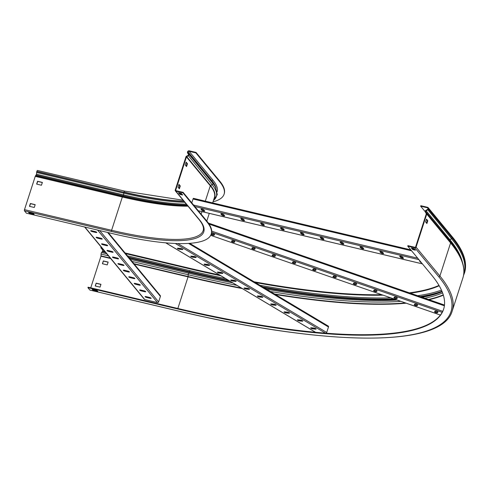 <?xml version="1.0" encoding="UTF-8"?>
<svg xmlns="http://www.w3.org/2000/svg" width="489" height="489" viewBox="0 0 489 489"><rect width="100%" height="100%" fill="white"/><g stroke="black" fill="none" stroke-linecap="round" stroke-linejoin="round"><path stroke-width="0.73" d="M186.511 156.174L186.7 156.621A0.434 0.403 140.5 0 0 186.456 156.896L175.71 190.172A0.434 0.403 140.5 0 0 175.979 190.673L183.124 192.366L182.965 192.849L175.82 191.156A0.96 0.88 140.5 0 1 175.227 190.056L185.973 156.78A0.96 0.88 140.5 0 1 186.511 156.174L188.131 155.398A0.654 0.599 -39.5 0 0 188.461 154.518L187.574 152.88A1.18 1.082 140.5 0 1 187.507 152.036L187.58 151.81A1.394 1.284 140.5 0 1 189.28 150.82L196.028 152.415L219.867 181.285A139.573 31.51 17.9 0 1 224.237 193.736L224.078 194.219A139.573 31.51 17.9 0 1 213.002 201.829M196.028 152.415L195.869 152.904L219.708 181.767A139.573 31.51 17.9 0 1 224.078 194.219M205.319 201.162L210.294 185.765A0.434 0.403 140.5 0 1 210.539 185.49L186.7 156.621L188.32 155.844A1.18 1.082 -39.5 0 0 188.913 154.255L188.027 152.617A0.654 0.599 140.5 0 1 187.99 152.146L188.063 151.92A0.874 0.801 140.5 0 1 189.127 151.303L195.869 152.904M182.965 192.849L206.804 221.719A139.573 31.51 17.9 0 1 211.175 234.17A139.573 31.51 17.9 0 1 113.509 233.84L26.406 213.192L24.45 210.826A0.96 0.312 -76.7 0 1 24.493 209.647L35.245 176.364A0.96 0.312 -76.7 0 1 35.55 175.789L36.547 174.255L36.614 172.495A1.18 0.385 -76.7 0 1 36.779 171.621L36.852 171.394A1.394 0.452 -76.7 0 1 37.525 170.459A1.394 0.452 -76.7 0 1 37.622 170.527M183.124 192.366L206.963 221.236A139.573 31.51 17.9 0 1 211.334 233.687L211.175 234.17M29.621 206.376L30.501 203.662L35.147 204.769M36.809 184.139L37.684 181.425L42.329 182.525M33.582 213.681L29.23 212.422M178.039 187.208L179.359 188.803L180.276 185.973L178.956 184.377L178.039 187.208M185.221 164.964L186.541 166.566L187.458 163.736L186.138 162.134L185.221 164.964M182.128 194.377L180.013 193.876L179.231 192.929M34.273 207.477L35.184 204.647L30.367 203.503L29.456 206.334L34.273 207.477M41.455 185.239L42.366 182.409L37.549 181.266L36.638 184.096L41.455 185.239M28.533 212.257L29.303 213.186L34.12 214.329L33.35 213.393L28.533 212.257M178.846 184.714L179.793 185.857L178.986 188.351M186.028 162.476L186.975 163.619L186.168 166.113M178.534 192.764L179.854 194.359L182.666 195.025L181.346 193.43L178.534 192.764M29.303 213.186L29.462 212.703M179.854 194.359L180.013 193.876M186.975 163.619L187.458 163.736M179.793 185.857L180.276 185.973M410.87 249.916L193.558 198.406A0.96 0.312 103.3 0 0 193.491 198.357A0.96 0.312 103.3 0 0 193.027 198.999L191.786 202.856M223.711 214.647A1.528 0.342 -162.1 0 0 222.165 213.913A1.528 0.342 -162.1 0 0 220.857 213.846A1.528 0.342 -162.1 0 0 220.9 213.98L221.78 215.044A1.528 0.342 -162.1 0 0 223.326 215.783A1.528 0.342 -162.1 0 0 224.64 215.851A1.528 0.342 -162.1 0 0 224.592 215.71L223.711 214.647M203.84 209.94A1.528 0.342 -162.1 0 0 202.293 209.2A1.528 0.342 -162.1 0 0 200.985 209.139A1.528 0.342 -162.1 0 0 201.034 209.274L201.914 210.337A1.528 0.342 -162.1 0 0 203.461 211.071A1.528 0.342 -162.1 0 0 204.769 211.138A1.528 0.342 -162.1 0 0 204.72 211.003L203.84 209.94M243.583 219.359A1.528 0.342 -162.1 0 0 242.037 218.626A1.528 0.342 -162.1 0 0 240.722 218.559A1.528 0.342 -162.1 0 0 240.771 218.693L241.652 219.757A1.528 0.342 -162.1 0 0 243.198 220.49A1.528 0.342 -162.1 0 0 244.506 220.557A1.528 0.342 -162.1 0 0 244.457 220.423L243.583 219.359M263.449 224.066A1.528 0.342 -162.1 0 0 261.902 223.332A1.528 0.342 -162.1 0 0 260.594 223.265A1.528 0.342 -162.1 0 0 260.643 223.4L261.517 224.469A1.528 0.342 -162.1 0 0 263.064 225.203A1.528 0.342 -162.1 0 0 264.378 225.27A1.528 0.342 -162.1 0 0 264.329 225.136L263.449 224.066M283.32 228.779A1.528 0.342 -162.1 0 0 281.774 228.045A1.528 0.342 -162.1 0 0 280.46 227.978A1.528 0.342 -162.1 0 0 280.509 228.112L281.389 229.176A1.528 0.342 -162.1 0 0 282.935 229.909A1.528 0.342 -162.1 0 0 284.243 229.977A1.528 0.342 -162.1 0 0 284.201 229.842L283.32 228.779M303.186 233.485A1.528 0.342 -162.1 0 0 301.64 232.752A1.528 0.342 -162.1 0 0 300.332 232.685A1.528 0.342 -162.1 0 0 300.38 232.825L301.261 233.889A1.528 0.342 -162.1 0 0 302.801 234.622A1.528 0.342 -162.1 0 0 304.115 234.689A1.528 0.342 -162.1 0 0 304.066 234.555L303.186 233.485M323.058 238.198A1.528 0.342 -162.1 0 0 321.511 237.465A1.528 0.342 -162.1 0 0 320.203 237.397A1.528 0.342 -162.1 0 0 320.246 237.532L321.126 238.595A1.528 0.342 -162.1 0 0 322.673 239.335A1.528 0.342 -162.1 0 0 323.987 239.396A1.528 0.342 -162.1 0 0 323.938 239.262L323.058 238.198M342.93 242.911A1.528 0.342 -162.1 0 0 341.383 242.171A1.528 0.342 -162.1 0 0 340.069 242.104A1.528 0.342 -162.1 0 0 340.118 242.244L340.998 243.308A1.528 0.342 -162.1 0 0 342.544 244.042A1.528 0.342 -162.1 0 0 343.853 244.109A1.528 0.342 -162.1 0 0 343.804 243.974L342.93 242.911M362.795 247.617A1.528 0.342 -162.1 0 0 361.249 246.884A1.528 0.342 -162.1 0 0 359.941 246.817A1.528 0.342 -162.1 0 0 359.99 246.951L360.864 248.015A1.528 0.342 -162.1 0 0 362.41 248.754A1.528 0.342 -162.1 0 0 363.724 248.822A1.528 0.342 -162.1 0 0 363.675 248.681L362.795 247.617M382.667 252.33A1.528 0.342 -162.1 0 0 381.12 251.59A1.528 0.342 -162.1 0 0 379.806 251.523A1.528 0.342 -162.1 0 0 379.855 251.664L380.735 252.727A1.528 0.342 -162.1 0 0 382.282 253.461A1.528 0.342 -162.1 0 0 383.59 253.528A1.528 0.342 -162.1 0 0 383.547 253.394L382.667 252.33M402.533 257.037A1.528 0.342 -162.1 0 0 400.986 256.303A1.528 0.342 -162.1 0 0 399.678 256.236A1.528 0.342 -162.1 0 0 399.727 256.37L400.601 257.434A1.528 0.342 -162.1 0 0 402.147 258.174A1.528 0.342 -162.1 0 0 403.462 258.241A1.528 0.342 -162.1 0 0 403.413 258.1L402.533 257.037M419.892 260.845A1.528 0.342 -162.1 0 0 419.544 260.943A1.528 0.342 -162.1 0 0 419.593 261.083L420.473 262.147A1.528 0.342 -162.1 0 0 421.408 262.679M224.384 215.466A1.528 0.342 17.9 0 1 222.978 215.136A1.528 0.342 17.9 0 1 221.939 214.561L221.266 213.748M204.518 210.753A1.528 0.342 17.9 0 1 203.106 210.423A1.528 0.342 17.9 0 1 202.067 209.854L201.395 209.035M244.256 220.172A1.528 0.342 17.9 0 1 242.85 219.842A1.528 0.342 17.9 0 1 241.804 219.274L241.132 218.455M264.121 224.885A1.528 0.342 17.9 0 1 262.715 224.555A1.528 0.342 17.9 0 1 261.676 223.98L261.004 223.167M283.993 229.592A1.528 0.342 17.9 0 1 282.587 229.262A1.528 0.342 17.9 0 1 281.548 228.693L280.869 227.874M303.865 234.304A1.528 0.342 17.9 0 1 302.453 233.974A1.528 0.342 17.9 0 1 301.413 233.4L300.741 232.587M323.73 239.017A1.528 0.342 17.9 0 1 322.324 238.681A1.528 0.342 17.9 0 1 321.285 238.112L320.607 237.293M343.602 243.724A1.528 0.342 17.9 0 1 342.196 243.394A1.528 0.342 17.9 0 1 341.151 242.819L340.478 242.006M363.468 248.436A1.528 0.342 17.9 0 1 362.062 248.1A1.528 0.342 17.9 0 1 361.023 247.532L360.35 246.713M383.339 253.143A1.528 0.342 17.9 0 1 381.933 252.813A1.528 0.342 17.9 0 1 380.894 252.238L380.216 251.425M403.211 257.856A1.528 0.342 17.9 0 1 401.799 257.52A1.528 0.342 17.9 0 1 400.76 256.951L400.088 256.132M108.252 232.593L160.258 295.576A0.96 0.88 140.5 0 1 160.398 296.395L158.625 301.896A0.96 0.88 140.5 0 1 157.452 302.575L144.768 299.568A0.96 0.88 140.5 0 1 144.316 299.286L84.615 226.994M95.74 232.452A1.528 0.342 -162.1 0 0 96.81 232.458A1.528 0.342 -162.1 0 0 94.97 231.523L91.761 230.765A1.528 0.342 -162.1 0 0 90.691 230.759A1.528 0.342 -162.1 0 0 92.531 231.694L95.74 232.452L95.899 231.969L92.69 231.205A1.528 0.342 17.9 0 1 91.247 230.667M101.18 239.042A1.528 0.342 -162.1 0 0 102.25 239.042A1.528 0.342 -162.1 0 0 100.41 238.106L97.201 237.348A1.528 0.342 -162.1 0 0 96.131 237.342A1.528 0.342 -162.1 0 0 97.965 238.277L101.18 239.042L101.333 238.553L98.124 237.795A1.528 0.342 17.9 0 1 96.681 237.257M106.614 245.625A1.528 0.342 -162.1 0 0 107.684 245.631A1.528 0.342 -162.1 0 0 105.85 244.696L102.635 243.932A1.528 0.342 -162.1 0 0 101.565 243.932A1.528 0.342 -162.1 0 0 103.405 244.861L106.614 245.625L106.773 245.142L103.564 244.378A1.528 0.342 17.9 0 1 102.122 243.84M112.054 252.208A1.528 0.342 -162.1 0 0 113.124 252.214A1.528 0.342 -162.1 0 0 111.284 251.279L108.075 250.515A1.528 0.342 -162.1 0 0 107.005 250.515A1.528 0.342 -162.1 0 0 108.845 251.45L112.054 252.208L112.213 251.725L108.998 250.961A1.528 0.342 17.9 0 1 107.562 250.423M117.494 258.797A1.528 0.342 -162.1 0 0 118.558 258.797A1.528 0.342 -162.1 0 0 116.724 257.862L113.509 257.104A1.528 0.342 -162.1 0 0 112.446 257.098A1.528 0.342 -162.1 0 0 114.279 258.033L117.494 258.797L117.647 258.308L114.438 257.55A1.528 0.342 17.9 0 1 112.996 257.012M122.928 265.38A1.528 0.342 -162.1 0 0 123.998 265.386A1.528 0.342 -162.1 0 0 122.158 264.451L118.949 263.687A1.528 0.342 -162.1 0 0 117.88 263.681A1.528 0.342 -162.1 0 0 119.719 264.616L122.928 265.38L123.087 264.897L119.872 264.133A1.528 0.342 17.9 0 1 118.436 263.595M128.369 271.963A1.528 0.342 -162.1 0 0 129.438 271.97A1.528 0.342 -162.1 0 0 127.598 271.034L124.389 270.27A1.528 0.342 -162.1 0 0 123.32 270.27A1.528 0.342 -162.1 0 0 125.153 271.206L128.369 271.963L128.521 271.481L125.312 270.717A1.528 0.342 17.9 0 1 123.87 270.179M133.803 278.553A1.528 0.342 -162.1 0 0 134.872 278.553A1.528 0.342 -162.1 0 0 133.039 277.618L129.823 276.86A1.528 0.342 -162.1 0 0 128.754 276.853A1.528 0.342 -162.1 0 0 130.594 277.789L133.803 278.553L133.962 278.064L130.752 277.306A1.528 0.342 17.9 0 1 129.31 276.768M139.243 285.136A1.528 0.342 -162.1 0 0 140.312 285.136A1.528 0.342 -162.1 0 0 138.473 284.207L135.264 283.443A1.528 0.342 -162.1 0 0 134.194 283.437A1.528 0.342 -162.1 0 0 136.034 284.372L139.243 285.136L139.402 284.653L136.186 283.889A1.528 0.342 17.9 0 1 134.75 283.351M144.683 291.719A1.528 0.342 -162.1 0 0 145.746 291.725A1.528 0.342 -162.1 0 0 143.913 290.79L140.698 290.026A1.528 0.342 -162.1 0 0 139.634 290.026A1.528 0.342 -162.1 0 0 141.468 290.961L144.683 291.719L144.836 291.236L141.627 290.472A1.528 0.342 17.9 0 1 140.184 289.934M150.117 298.308A1.528 0.342 -162.1 0 0 151.187 298.308A1.528 0.342 -162.1 0 0 149.347 297.373L146.138 296.615A1.528 0.342 -162.1 0 0 145.068 296.609A1.528 0.342 -162.1 0 0 146.908 297.544L150.117 298.308L150.276 297.819L147.061 297.061A1.528 0.342 17.9 0 1 145.624 296.517M96.412 232.061A1.528 0.342 17.9 0 1 95.899 231.969M101.853 238.644A1.528 0.342 17.9 0 1 101.333 238.553M107.287 245.233A1.528 0.342 17.9 0 1 106.773 245.142M112.727 251.817A1.528 0.342 17.9 0 1 112.213 251.725M118.161 258.4A1.528 0.342 17.9 0 1 117.647 258.308M123.601 264.989A1.528 0.342 17.9 0 1 123.087 264.897M129.041 271.572A1.528 0.342 17.9 0 1 128.521 271.481M134.475 278.155A1.528 0.342 17.9 0 1 133.962 278.064M139.915 284.745A1.528 0.342 17.9 0 1 139.402 284.653M145.349 291.328A1.528 0.342 17.9 0 1 144.836 291.236M150.789 297.911A1.528 0.342 17.9 0 1 150.276 297.819M414.892 247.831L438.731 276.695A391.591 88.399 17.9 0 1 176.981 310.704L89.878 290.063L87.922 287.691L175.025 308.339A383.828 86.645 17.9 0 0 443.609 309.244A383.828 86.645 17.9 0 0 431.585 275.001L407.747 246.138L414.892 247.831A0.96 0.88 -39.5 0 0 416.066 247.147L426.75 214.066A0.96 0.88 -39.5 0 0 426.689 213.369L425.766 211.694A0.654 0.599 140.5 0 1 426.047 210.832L427.765 209.848A1.18 1.082 -39.5 0 0 428.34 209.145L428.419 208.901A1.394 1.284 -39.5 0 0 427.551 207.299L420.809 205.704L420.65 206.187L425.222 211.719M407.747 246.138L407.905 245.649L415.051 247.342A0.434 0.403 -39.5 0 0 415.583 247.037L426.267 213.95A0.434 0.403 -39.5 0 0 426.243 213.632L425.314 211.963A1.18 1.082 140.5 0 1 425.821 210.404L427.539 209.42A0.654 0.599 -39.5 0 0 427.857 209.035L427.936 208.785A0.874 0.801 -39.5 0 0 427.398 207.782L420.65 206.187M90.746 287.838L100.96 256.218L101.082 254.091A1.18 0.385 -76.7 0 1 101.247 253.204A1.18 0.385 -76.7 0 1 101.59 252.532L102.549 251.303L102.672 249.977L100.826 247.746L100.985 247.257L101.443 247.367M87.922 287.691L88.081 287.208L175.184 307.856A383.828 86.645 17.9 0 0 443.682 308.999M439.177 285.753A383.828 86.645 17.9 0 1 410.332 293.186M383.058 295.173A383.828 86.645 17.9 0 1 255.362 282.544M220.863 275.778A383.828 86.645 17.9 0 1 187.929 268.388L125.612 253.62M438.988 285.423A383.828 86.645 17.9 0 1 409.36 292.85M381.75 294.714A383.828 86.645 17.9 0 1 254.127 281.805M219.518 274.971A383.828 86.645 17.9 0 1 188.088 267.905L125.074 252.966M101.975 248.015L100.826 247.746M96.15 283.162L95.233 285.998L100.049 287.135L100.966 284.305L96.15 283.162L95.404 286.034M103.332 260.924L102.415 263.754L107.232 264.897L108.148 262.067L103.332 260.924L102.586 263.797M97.299 290.839L92.941 289.58M426.39 219.451L427.331 220.594L426.524 223.088M414.941 249.567L412.82 249.06L412.038 248.119M100.923 284.427L96.278 283.327M108.106 262.19L103.46 261.083M97.837 291.487L93.02 290.344L92.25 289.415L97.067 290.558L97.837 291.487M426.494 219.115L427.814 220.71L426.897 223.54L425.583 221.945L426.494 219.115M415.473 250.215L412.667 249.549L411.347 247.954L414.159 248.62L415.473 250.215M93.02 290.344L93.173 289.861M412.667 249.549L412.82 249.06M427.814 220.71L427.331 220.594M234.909 241.621A1.528 0.342 -162.1 0 0 234.928 241.59A1.528 0.342 -162.1 0 0 233.65 240.82A1.528 0.342 -162.1 0 0 232.043 240.625L231.48 241.266A1.528 0.342 -162.1 0 0 231.462 241.297A1.528 0.342 -162.1 0 0 232.74 242.073A1.528 0.342 -162.1 0 0 234.353 242.263L234.934 241.56M214.604 234.573A1.528 0.342 -162.1 0 0 214.622 234.543A1.528 0.342 -162.1 0 0 213.345 233.766A1.528 0.342 -162.1 0 0 211.737 233.571L211.175 234.219A1.528 0.342 -162.1 0 0 211.156 234.243A1.528 0.342 -162.1 0 0 212.434 235.02A1.528 0.342 -162.1 0 0 214.048 235.215L214.628 234.506M255.215 248.675A1.528 0.342 -162.1 0 0 255.234 248.644A1.528 0.342 -162.1 0 0 253.956 247.868A1.528 0.342 -162.1 0 0 252.348 247.678L251.786 248.32A1.528 0.342 -162.1 0 0 251.768 248.351A1.528 0.342 -162.1 0 0 253.045 249.121A1.528 0.342 -162.1 0 0 254.659 249.317L255.24 248.614M275.521 255.729A1.528 0.342 -162.1 0 0 275.539 255.698A1.528 0.342 -162.1 0 0 274.262 254.922A1.528 0.342 -162.1 0 0 272.654 254.726L272.092 255.374A1.528 0.342 -162.1 0 0 272.073 255.399A1.528 0.342 -162.1 0 0 273.351 256.175A1.528 0.342 -162.1 0 0 274.965 256.37L275.545 255.661M295.827 262.776A1.528 0.342 -162.1 0 0 295.845 262.746A1.528 0.342 -162.1 0 0 294.567 261.976A1.528 0.342 -162.1 0 0 292.96 261.78L292.398 262.422A1.528 0.342 -162.1 0 0 292.379 262.452A1.528 0.342 -162.1 0 0 293.657 263.229A1.528 0.342 -162.1 0 0 295.27 263.418L295.851 262.715M316.132 269.83A1.528 0.342 -162.1 0 0 316.151 269.8A1.528 0.342 -162.1 0 0 314.873 269.023A1.528 0.342 -162.1 0 0 313.266 268.834L312.703 269.476A1.528 0.342 -162.1 0 0 312.685 269.506A1.528 0.342 -162.1 0 0 313.962 270.276A1.528 0.342 -162.1 0 0 315.576 270.472L316.157 269.763M336.438 276.878A1.528 0.342 -162.1 0 0 336.456 276.853A1.528 0.342 -162.1 0 0 335.179 276.077A1.528 0.342 -162.1 0 0 333.571 275.882L333.009 276.523A1.528 0.342 -162.1 0 0 332.991 276.554A1.528 0.342 -162.1 0 0 334.268 277.33A1.528 0.342 -162.1 0 0 335.882 277.526L336.463 276.817M356.744 283.932A1.528 0.342 -162.1 0 0 356.762 283.901A1.528 0.342 -162.1 0 0 355.485 283.131A1.528 0.342 -162.1 0 0 353.877 282.935L353.315 283.577A1.528 0.342 -162.1 0 0 353.296 283.608A1.528 0.342 -162.1 0 0 354.574 284.384A1.528 0.342 -162.1 0 0 356.188 284.574L356.768 283.871M377.05 290.986A1.528 0.342 -162.1 0 0 377.068 290.955A1.528 0.342 -162.1 0 0 375.79 290.179A1.528 0.342 -162.1 0 0 374.183 289.989L373.62 290.631A1.528 0.342 -162.1 0 0 373.602 290.662A1.528 0.342 -162.1 0 0 374.88 291.432A1.528 0.342 -162.1 0 0 376.493 291.627L377.074 290.918M397.355 298.033A1.528 0.342 -162.1 0 0 397.374 298.009A1.528 0.342 -162.1 0 0 396.096 297.233A1.528 0.342 -162.1 0 0 394.489 297.037L393.926 297.679A1.528 0.342 -162.1 0 0 393.908 297.709A1.528 0.342 -162.1 0 0 395.185 298.486A1.528 0.342 -162.1 0 0 396.799 298.681L397.38 297.972M417.661 305.087A1.528 0.342 -162.1 0 0 417.679 305.057A1.528 0.342 -162.1 0 0 416.402 304.286A1.528 0.342 -162.1 0 0 414.794 304.091L414.232 304.733A1.528 0.342 -162.1 0 0 414.214 304.763A1.528 0.342 -162.1 0 0 415.491 305.539A1.528 0.342 -162.1 0 0 417.105 305.729L417.685 305.026M437.967 312.141A1.528 0.342 -162.1 0 0 437.985 312.11A1.528 0.342 -162.1 0 0 436.708 311.334A1.528 0.342 -162.1 0 0 435.1 311.145L434.538 311.786A1.528 0.342 -162.1 0 0 434.519 311.817A1.528 0.342 -162.1 0 0 435.797 312.587A1.528 0.342 -162.1 0 0 437.411 312.783L437.991 312.074M234.836 241.407L234.506 241.78A1.528 0.342 17.9 0 1 233.216 241.688A1.528 0.342 17.9 0 1 231.713 240.998M214.53 234.353L214.2 234.726A1.528 0.342 17.9 0 1 212.911 234.634A1.528 0.342 17.9 0 1 211.407 233.95M255.142 248.461L254.812 248.834A1.528 0.342 17.9 0 1 253.522 248.736A1.528 0.342 17.9 0 1 252.018 248.051M275.448 255.509L275.118 255.881A1.528 0.342 17.9 0 1 273.828 255.79A1.528 0.342 17.9 0 1 272.324 255.099M295.753 262.562L295.423 262.935A1.528 0.342 17.9 0 1 294.133 262.844A1.528 0.342 17.9 0 1 292.63 262.153M316.059 269.616L315.729 269.989A1.528 0.342 17.9 0 1 314.439 269.891A1.528 0.342 17.9 0 1 312.936 269.207M336.365 276.664L336.035 277.037A1.528 0.342 17.9 0 1 334.745 276.945A1.528 0.342 17.9 0 1 333.241 276.254M356.67 283.718L356.34 284.091A1.528 0.342 17.9 0 1 355.051 283.993A1.528 0.342 17.9 0 1 353.547 283.308M376.976 290.766L376.646 291.144A1.528 0.342 17.9 0 1 375.356 291.047A1.528 0.342 17.9 0 1 373.853 290.362M397.282 297.819L396.952 298.192A1.528 0.342 17.9 0 1 395.662 298.101A1.528 0.342 17.9 0 1 394.158 297.41M417.588 304.873L417.258 305.246A1.528 0.342 17.9 0 1 415.968 305.148A1.528 0.342 17.9 0 1 414.464 304.464M437.893 311.921L437.563 312.294A1.528 0.342 17.9 0 1 436.274 312.202A1.528 0.342 17.9 0 1 434.77 311.517M328.07 326.029A0.96 0.666 120.8 0 1 328.48 326.982L326.707 332.483A0.96 0.666 120.8 0 1 326.151 333.198M165.704 242.831L315.466 332.275A0.96 0.666 120.8 0 1 315.332 332.141M182.354 249.561A1.528 0.342 -162.1 0 0 182.868 249.469A1.528 0.342 -162.1 0 0 182.073 248.877A1.528 0.342 -162.1 0 0 180.472 248.436L177.935 248.198A1.528 0.342 -162.1 0 0 177.421 248.29A1.528 0.342 -162.1 0 0 178.216 248.883A1.528 0.342 -162.1 0 0 179.818 249.323L182.354 249.561L182.507 249.097M195.679 257.52A1.528 0.342 -162.1 0 0 196.193 257.428A1.528 0.342 -162.1 0 0 195.398 256.835A1.528 0.342 -162.1 0 0 193.797 256.395L191.26 256.157A1.528 0.342 -162.1 0 0 190.747 256.248A1.528 0.342 -162.1 0 0 191.541 256.841A1.528 0.342 -162.1 0 0 193.143 257.281L195.679 257.52L195.832 257.055M209.005 265.478A1.528 0.342 -162.1 0 0 209.518 265.386A1.528 0.342 -162.1 0 0 208.724 264.793A1.528 0.342 -162.1 0 0 207.122 264.353L204.585 264.115A1.528 0.342 -162.1 0 0 204.072 264.207A1.528 0.342 -162.1 0 0 204.867 264.8A1.528 0.342 -162.1 0 0 206.468 265.24L209.005 265.478L209.158 265.014M222.33 273.437A1.528 0.342 -162.1 0 0 222.843 273.345A1.528 0.342 -162.1 0 0 222.049 272.752A1.528 0.342 -162.1 0 0 220.447 272.312L217.911 272.073A1.528 0.342 -162.1 0 0 217.397 272.165A1.528 0.342 -162.1 0 0 218.192 272.758A1.528 0.342 -162.1 0 0 219.793 273.198L222.33 273.437L222.483 272.972M235.655 281.395A1.528 0.342 -162.1 0 0 236.169 281.303A1.528 0.342 -162.1 0 0 235.374 280.71A1.528 0.342 -162.1 0 0 233.773 280.27L231.236 280.032A1.528 0.342 -162.1 0 0 230.722 280.124A1.528 0.342 -162.1 0 0 231.517 280.717A1.528 0.342 -162.1 0 0 233.119 281.157L235.655 281.395L235.808 280.93M248.98 289.354A1.528 0.342 -162.1 0 0 249.494 289.262A1.528 0.342 -162.1 0 0 248.699 288.669A1.528 0.342 -162.1 0 0 247.098 288.229L244.561 287.99A1.528 0.342 -162.1 0 0 244.048 288.082A1.528 0.342 -162.1 0 0 244.842 288.675A1.528 0.342 -162.1 0 0 246.444 289.115L248.98 289.354L249.133 288.889M262.306 297.312A1.528 0.342 -162.1 0 0 262.819 297.22A1.528 0.342 -162.1 0 0 262.025 296.634A1.528 0.342 -162.1 0 0 260.423 296.187L257.886 295.949A1.528 0.342 -162.1 0 0 257.373 296.041A1.528 0.342 -162.1 0 0 258.168 296.634A1.528 0.342 -162.1 0 0 259.769 297.074L262.306 297.312L262.459 296.847M275.631 305.27A1.528 0.342 -162.1 0 0 276.144 305.179A1.528 0.342 -162.1 0 0 275.35 304.592A1.528 0.342 -162.1 0 0 273.748 304.146L271.212 303.907A1.528 0.342 -162.1 0 0 270.698 303.999A1.528 0.342 -162.1 0 0 271.493 304.592A1.528 0.342 -162.1 0 0 273.094 305.032L275.631 305.27L275.784 304.806M288.956 313.229A1.528 0.342 -162.1 0 0 289.47 313.137A1.528 0.342 -162.1 0 0 288.675 312.55A1.528 0.342 -162.1 0 0 287.074 312.104L284.537 311.866A1.528 0.342 -162.1 0 0 284.023 311.958A1.528 0.342 -162.1 0 0 284.818 312.55A1.528 0.342 -162.1 0 0 286.42 312.991L288.956 313.229L289.109 312.764M302.281 321.187A1.528 0.342 -162.1 0 0 302.795 321.096A1.528 0.342 -162.1 0 0 302 320.509A1.528 0.342 -162.1 0 0 300.399 320.063L297.862 319.824A1.528 0.342 -162.1 0 0 297.349 319.916A1.528 0.342 -162.1 0 0 298.143 320.509A1.528 0.342 -162.1 0 0 299.745 320.949L302.281 321.187L302.434 320.723M315.607 329.146A1.528 0.342 -162.1 0 0 316.12 329.054A1.528 0.342 -162.1 0 0 315.326 328.467A1.528 0.342 -162.1 0 0 313.724 328.021L311.187 327.783A1.528 0.342 -162.1 0 0 310.674 327.874A1.528 0.342 -162.1 0 0 311.469 328.467A1.528 0.342 -162.1 0 0 313.07 328.908L315.607 329.146L315.76 328.681M182.47 249.072L179.976 248.84A1.528 0.342 17.9 0 1 177.978 248.198M195.796 257.031L193.302 256.798A1.528 0.342 17.9 0 1 191.303 256.157M209.121 264.989L206.627 264.757A1.528 0.342 17.9 0 1 204.628 264.121M222.446 272.948L219.952 272.715A1.528 0.342 17.9 0 1 217.953 272.08M235.771 280.906L233.277 280.674A1.528 0.342 17.9 0 1 231.279 280.038M249.097 288.865L246.603 288.632A1.528 0.342 17.9 0 1 244.604 287.997M262.422 296.823L259.928 296.591A1.528 0.342 17.9 0 1 257.929 295.955M275.747 304.781L273.253 304.549A1.528 0.342 17.9 0 1 271.254 303.913M289.072 312.74L286.578 312.508A1.528 0.342 17.9 0 1 284.58 311.872M302.398 320.698L299.904 320.466A1.528 0.342 17.9 0 1 297.905 319.83M315.723 328.657L313.229 328.425A1.528 0.342 17.9 0 1 311.23 327.789M219.867 181.285L219.708 181.767M187.574 152.88L188.027 152.617L211.865 181.486A131.565 29.701 17.9 0 1 214.689 185.576L215.606 187.25L217.281 194.646L213.43 200.508M188.461 154.518L188.913 154.255L212.752 183.118L211.865 181.486A0.654 0.599 140.5 0 1 211.829 181.016L211.902 180.789A131.376 29.658 17.9 0 1 216.04 188.094M188.131 155.398L212.159 184.714A1.18 1.082 -39.5 0 0 212.752 183.118A132.99 30.025 17.9 0 1 215.606 187.25M206.804 221.719L206.963 221.236M188.063 151.92L211.902 180.789A0.874 0.801 140.5 0 1 212.966 180.172A132.244 29.853 17.9 0 1 217.22 191.572M187.99 152.146L211.829 181.016A131.376 29.658 17.9 0 1 215.686 187.397M214.066 198.546A131.529 29.695 17.9 0 0 210.539 185.49L212.159 184.714A132.916 30.006 17.9 0 1 213.455 200.435M186.456 156.896L210.294 185.765A131.376 29.658 17.9 0 1 214.408 197.483L212.66 202.904M201.12 214.164L201.939 211.633M189.127 151.303L212.966 180.172M175.71 190.172L176.156 190.716M175.82 191.156L199.659 220.026A131.81 29.756 17.9 0 1 111.553 231.474A0.96 0.312 -76.7 0 1 111.602 230.288L122.348 197.012A0.96 0.312 -76.7 0 1 122.653 196.437L123.65 194.903L123.717 193.143A1.18 0.385 -76.7 0 1 123.882 192.269L36.852 171.394M183.84 201.138A130.85 29.542 17.9 0 1 123.955 192.043A1.394 0.452 -76.7 0 1 124.628 191.107A1.394 0.452 -76.7 0 1 124.726 191.175M184.035 201.37A130.85 29.542 17.9 0 1 123.882 192.269L36.779 171.621M184.793 202.293A131.199 29.615 17.9 0 1 123.717 193.143L36.614 172.495M186.34 204.164A132.623 29.939 17.9 0 1 123.65 194.903L36.547 174.255M187.073 205.056A132.58 29.927 17.9 0 1 123.35 195.783L36.247 175.135M187.538 205.618A131.193 29.615 17.9 0 1 122.653 196.437L35.55 175.789M187.984 206.162A130.85 29.542 17.9 0 1 122.348 197.012L35.245 176.364M199.659 220.026A0.96 0.88 140.5 0 1 199.206 219.744C202.819 224.243 204.133 227.862 203.161 230.6A130.85 29.542 17.9 0 1 111.602 230.288L24.493 209.647M111.553 231.474L24.45 210.826M198.296 210.741L422.386 263.864M194.824 206.541L418.914 259.659M193.601 205.056L417.692 258.174M193.027 198.999L411.616 250.814M202.067 209.854L201.914 210.337M221.939 214.561L221.78 215.044M241.804 219.274L241.652 219.757M261.676 223.98L261.517 224.469M281.548 228.693L281.389 229.176M301.413 233.4L301.261 233.889M321.285 238.112L321.126 238.595M341.151 242.819L340.998 243.308M361.023 247.532L360.864 248.015M380.894 252.238L380.735 252.727M400.76 256.951L400.601 257.434M420.613 261.713L420.473 262.147M84.89 227.061L144.768 299.568M97.58 230.062L157.452 302.575M99.732 230.576L158.625 301.896M107.586 232.44L160.398 296.395M92.69 231.205L92.531 231.694M98.124 237.795L97.965 238.277M103.564 244.378L103.405 244.861M108.998 250.961L108.845 251.45M114.438 257.55L114.279 258.033M119.872 264.133L119.719 264.616M125.312 270.717L125.153 271.206M130.752 277.306L130.594 277.789M136.186 283.889L136.034 284.372M141.627 290.472L141.468 290.961M147.061 297.061L146.908 297.544M438.731 276.695A0.96 0.88 -39.5 0 0 439.904 276.016L450.589 242.929A0.96 0.88 -39.5 0 0 450.528 242.232L449.605 240.564A0.654 0.599 140.5 0 1 449.88 239.696A390.784 88.216 17.9 0 1 462.429 262.349M236.927 285.368A390.418 88.136 17.9 0 1 188.186 274.739A1.18 0.385 -76.7 0 1 188.351 273.852A1.18 0.385 -76.7 0 1 188.693 273.18L130.343 259.347M442.6 292.905A390.418 88.136 17.9 0 1 424.807 298.211M400.809 301.334A390.418 88.136 17.9 0 1 270.356 291.499M425.821 210.404L449.88 239.696L451.604 238.718A1.18 1.082 -39.5 0 0 452.178 238.015L452.258 237.764A1.394 1.284 -39.5 0 0 452.05 236.572C463.511 250.356 467.68 262.428 464.55 272.783A392.551 88.619 17.9 0 1 464.507 272.911M177.849 308.486L188.063 276.866L188.186 274.739L132.061 261.432M108.43 255.833L101.082 254.091M175.025 308.339L175.184 307.856M425.314 211.963L425.766 211.694L449.605 240.564A390.784 88.216 17.9 0 1 457.747 252.245L458.706 253.956A392.264 88.552 17.9 0 0 450.528 242.232L426.689 213.369L426.243 213.632M463.731 274.158A392.202 88.54 17.9 0 0 451.604 238.718L427.539 209.42M188.088 267.905L187.929 268.388M232.746 282.874A390.418 88.136 17.9 0 1 188.693 273.18L189.653 271.951L189.775 270.625L127.458 255.851M103.821 250.252L102.672 249.977M228.442 280.307A392.031 88.497 17.9 0 1 189.732 271.701L128.57 257.202M104.933 251.597L102.629 251.053M229.127 280.71A392.031 88.497 17.9 0 1 189.653 271.951L128.845 257.538M105.208 251.933L102.549 251.303M230.178 281.34A391.836 88.454 17.9 0 1 189.463 272.324L129.273 258.051M105.642 252.452L102.36 251.676M106.706 253.748L101.59 252.532M241.456 288.076A391.897 88.466 17.9 0 1 188.124 276.536L133.925 263.687M110.294 258.088L101.021 255.888M242.299 288.583A392.031 88.497 17.9 0 1 188.063 276.866L134.279 264.115M110.642 258.51L100.96 256.218M441.433 290.105A391.157 88.301 17.9 0 1 417.643 295.723M390.809 297.862A391.157 88.301 17.9 0 1 260.014 285.325M225.655 278.638A391.157 88.301 17.9 0 1 189.775 270.625M441.928 291.23A392.031 88.497 17.9 0 1 420.063 296.566M393.828 298.907A392.031 88.497 17.9 0 1 262.605 286.872M442.013 291.42A392.031 88.497 17.9 0 1 420.534 296.725M394.47 299.134A392.031 88.497 17.9 0 1 263.235 287.245M442.099 291.633A391.836 88.454 17.9 0 1 421.151 296.939M395.363 299.439A391.836 88.454 17.9 0 1 264.194 287.819M442.142 291.744A390.418 88.136 17.9 0 1 422.099 297.269M397.092 300.044A390.418 88.136 17.9 0 1 266.511 289.207M443.266 294.873A391.897 88.466 17.9 0 1 428.474 299.488M405.405 302.929A391.897 88.466 17.9 0 1 274.573 294.017M443.364 295.179A392.031 88.497 17.9 0 1 429.067 299.69M406.182 303.198A392.031 88.497 17.9 0 1 275.356 294.488M427.398 207.782L427.979 208.491M176.981 310.704A0.96 0.312 103.3 0 0 177.049 310.753L89.945 290.105M428.419 208.901L452.258 237.764A392.551 88.619 17.9 0 1 464.55 272.783L463.523 275.448M428.34 209.145L452.178 238.015A392.551 88.619 17.9 0 1 464.471 273.033M426.75 214.066L450.589 242.929A392.551 88.619 17.9 0 1 462.881 277.948C465.1 270.882 463.713 262.886 458.706 253.956M416.066 247.147L439.904 276.016A392.551 88.619 17.9 0 1 452.197 311.035L462.881 277.948M440.387 315.075L210.692 235.313L440.4 315.057M211.633 232.306L442.184 312.367M211.676 231.101L442.722 311.334M209.066 224.078L444.385 305.796M208.387 223.082L444.47 305.069M214.2 234.726L214.048 235.215M234.506 241.78L234.353 242.263M254.812 248.834L254.659 249.317M275.118 255.881L274.965 256.37M295.423 262.935L295.27 263.418M315.729 269.989L315.576 270.472M336.035 277.037L335.882 277.526M356.34 284.091L356.188 284.574M376.646 291.144L376.493 291.627M396.952 298.192L396.799 298.681M417.258 305.246L417.105 305.729M437.563 312.294L437.411 312.783M165.814 242.844L315.576 332.288M175.313 243.473L325.448 333.143M177.819 243.559L326.707 332.483M188.558 243.412L328.48 326.982M179.976 248.84L179.818 249.323M193.302 256.798L193.143 257.281M206.627 264.757L206.468 265.24M219.952 272.715L219.793 273.198M233.277 280.674L233.119 281.157M246.603 288.632L246.444 289.115M259.928 296.591L259.769 297.074M273.253 304.549L273.094 305.032M286.578 312.508L286.42 312.991M299.904 320.466L299.745 320.949M313.229 328.425L313.07 328.908M206.798 221.04L209.274 213.375M183.069 200.203L124.628 191.107L37.525 170.459M175.368 190.881L199.206 219.744M198.326 210.777L422.417 263.895M193.491 198.357L410.839 249.879M452.197 311.035C442.117 347.752 326.927 346.591 177.049 310.753M428.211 207.703L452.05 236.572M208.357 223.045L444.477 305.044M189.714 243.339L328.278 326.096"/></g></svg>
